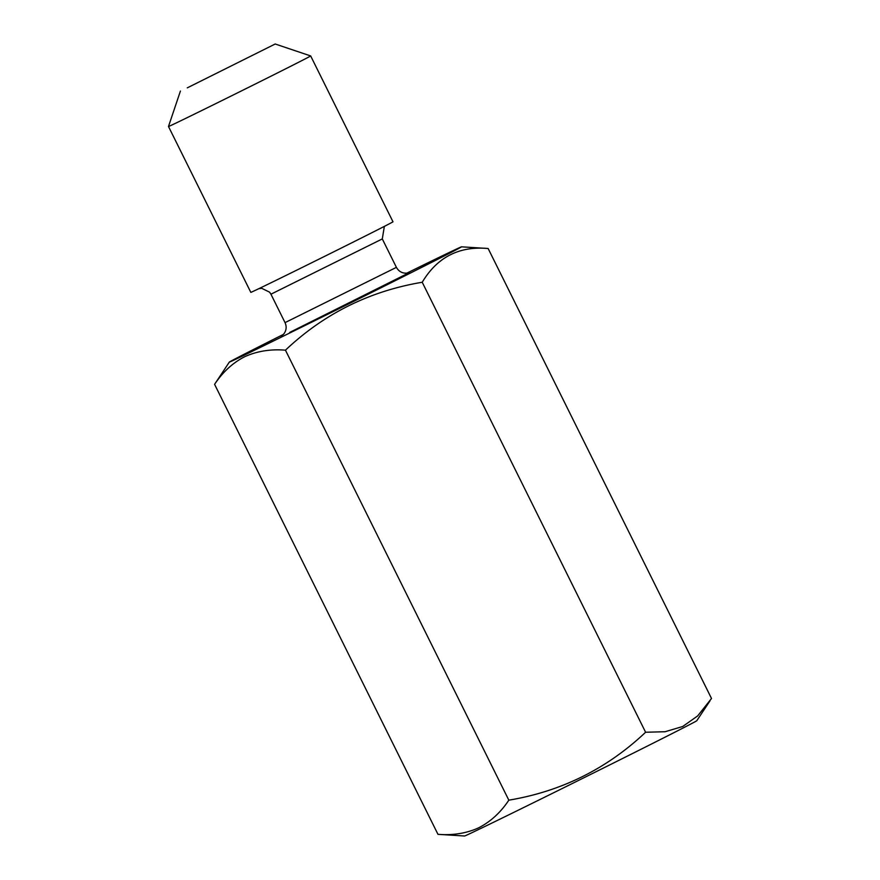 <?xml version="1.0" encoding="UTF-8"?>
<svg xmlns="http://www.w3.org/2000/svg" width="880" height="880" viewBox="0 0 880 880"><rect width="100%" height="100%" fill="white"/><g stroke="black" fill="none" stroke-linecap="round" stroke-linejoin="round"><path stroke-width="1.32" d="M709.94 700.92L696.773 720.742A129.624 0.902 153.6 0 1 611.413 764.071A129.624 0.902 153.6 0 1 481.36 828.179A129.624 0.902 153.6 0 1 464.574 836L437.965 834.328C452.936 835.516 466.499 833.349 478.654 827.827C490.655 821.656 500.709 812.438 508.827 800.173C561.429 791.362 607.024 768.724 645.601 732.248L665.104 731.731L682.715 726.495L697.642 715.935L711.513 698.489L488.136 248.501C459.217 245.894 437.25 257.147 422.224 282.26L645.601 732.248M283.459 334.378A129.624 0.902 -26.4 0 0 229.328 362.087A129.624 0.902 -26.4 0 0 246.114 354.288A129.624 0.902 -26.4 0 0 377.52 289.509A129.624 0.902 -26.4 0 0 461.527 246.829A129.624 0.902 -26.4 0 0 444.741 254.65A129.624 0.902 -26.4 0 0 406.714 273.196M229.328 362.087L214.588 384.34C222.827 371.954 232.881 362.736 244.772 356.675C257.081 351.131 270.644 348.964 285.45 350.174C324.038 313.709 369.633 291.06 422.224 282.26M187.275 87.857L275.198 44L187.275 87.857M310.651 55.935A79.365 0.55 153.6 0 1 310.662 55.935A79.365 0.55 153.6 0 1 258.808 82.269A79.365 0.55 153.6 0 1 178.772 121.726A79.365 0.55 153.6 0 1 168.487 126.511A79.365 0.55 153.6 0 1 168.487 126.5L250.822 292.369A79.365 0.55 -26.4 0 0 261.096 287.584A79.365 0.55 -26.4 0 0 341.143 248.127A79.365 0.55 -26.4 0 0 392.986 221.793L310.662 55.935L275.198 44M461.527 246.829L488.136 248.501M214.588 384.34L437.965 834.328M285.45 350.174L508.827 800.173M281.226 336.248L284.02 333.696C286.44 330.209 286.781 326.524 285.043 322.63L396.407 267.355C398.838 271.623 402.479 273.548 407.33 273.119L409.574 272.547M396.407 267.355L382.294 238.92L270.93 294.206L285.043 322.63M409.376 272.624L289.696 332.431M258.896 288.651L261.734 288.332L269.621 292.182L270.93 294.206M180.422 91.047L168.487 126.5M382.294 238.92L384.296 226.732L385.143 225.973"/></g></svg>
